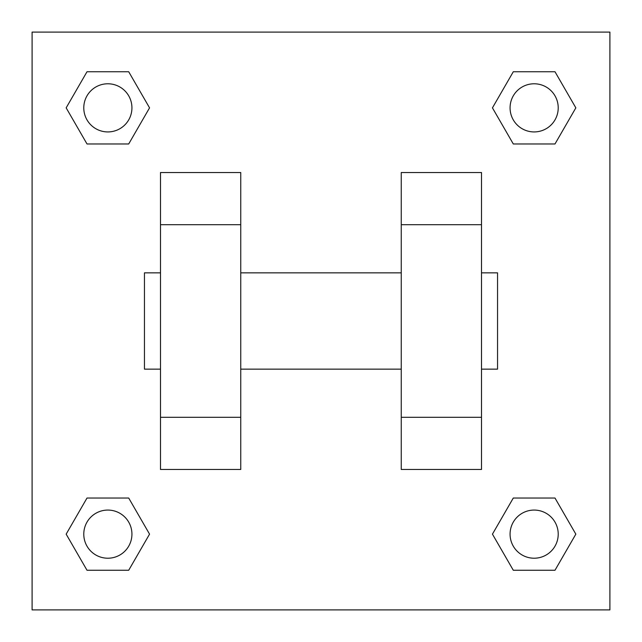 <?xml version="1.0" encoding="UTF-8"?>
<svg xmlns="http://www.w3.org/2000/svg" width="642" height="642" viewBox="0 0 642 642"><rect width="100%" height="100%" fill="white"/><g stroke="black" fill="none" stroke-linecap="round" stroke-linejoin="round"><path stroke-width="0.96" d="M149.554 107.856L128.705 143.969L87.007 143.969L66.158 107.856L87.007 71.743L128.705 71.743L149.554 107.856L128.705 143.969L113.377 143.969M113.377 498.031L128.705 498.031L149.554 534.144L128.705 570.256L87.007 570.256L66.158 534.144L87.007 498.031L128.705 498.031M528.623 143.969L513.295 143.969L492.446 107.856L513.295 71.743L554.993 71.743L575.842 107.856L554.993 143.969L513.295 143.969M492.446 534.144L513.295 498.031L554.993 498.031L575.842 534.144L554.993 570.256L513.295 570.256L492.446 534.144L513.295 498.031L528.623 498.031M32.1 32.1L609.9 32.1L609.9 609.9L32.1 609.9L32.1 32.1M160.5 224.7L160.5 469.462L240.75 469.462L240.75 172.537L160.5 172.537L160.5 224.7L240.75 224.7M401.25 224.7L401.25 469.462L481.5 469.462L481.5 172.537L401.25 172.537L401.25 224.7L481.5 224.7M481.5 369.15L497.55 369.15L497.55 272.85L481.5 272.85M160.5 272.85L144.45 272.85L144.45 369.15L160.5 369.15M160.5 417.3L240.75 417.3M401.25 417.3L481.5 417.3M160.5 469.462L240.75 469.462M401.25 469.462L481.5 469.462M554.993 570.256L513.295 570.256L554.993 570.256L575.842 534.144M513.295 498.031L554.993 498.031L513.295 498.031M558.219 534.144A24.075 24.075 0 0 0 522.106 513.295A24.075 24.075 0 0 0 522.106 554.993A24.075 24.075 0 0 0 558.219 534.144M66.158 534.144L87.007 498.031M128.705 570.256L87.007 570.256L128.705 570.256L149.554 534.144M131.931 534.144A24.075 24.075 0 0 0 95.819 513.295A24.075 24.075 0 0 0 95.819 554.993A24.075 24.075 0 0 0 131.931 534.144M492.446 107.856L513.295 71.743L554.993 71.743L513.295 71.743M575.842 107.856L554.993 143.969M558.219 107.856A24.075 24.075 0 0 0 522.106 87.007A24.075 24.075 0 0 0 522.106 128.705A24.075 24.075 0 0 0 558.219 107.856M66.158 107.856L87.007 71.743L128.705 71.743L87.007 71.743M128.705 143.969L87.007 143.969L128.705 143.969M131.931 107.856A24.075 24.075 0 0 0 95.819 87.007A24.075 24.075 0 0 0 95.819 128.705A24.075 24.075 0 0 0 131.931 107.856M240.75 369.15L401.25 369.15M240.75 272.85L401.25 272.85"/></g></svg>
